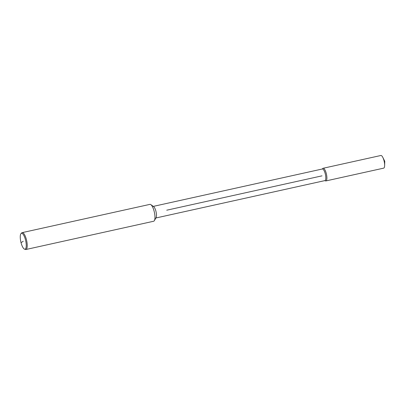 <?xml version="1.0" encoding="UTF-8"?>
<svg xmlns="http://www.w3.org/2000/svg" width="405" height="405" viewBox="0 0 405 405"><rect width="100%" height="100%" fill="white"/><g stroke="black" fill="none" stroke-linecap="round" stroke-linejoin="round"><path stroke-width="0.61" d="M21.07 233.533L21.738 232.88A8.642 2.643 77.5 0 1 22.189 232.627L149.916 204.373A8.642 2.643 77.5 0 1 150.842 204.636L153.647 206.636A5.938 1.817 77.5 0 1 155.91 211.197A5.938 1.817 77.5 0 1 156.077 217.622L154.381 220.619A8.642 2.643 77.5 0 1 153.652 221.246L25.92 249.505A8.642 2.643 77.5 0 1 25.409 249.465L24.528 249.156A8.14 2.491 77.5 0 1 21.04 242.691A8.14 2.491 77.5 0 1 21.07 233.533A8.14 2.491 77.5 0 1 25.464 239.795A8.14 2.491 77.5 0 1 24.528 249.156M153.303 206.388L322.35 168.991A5.938 1.817 77.5 0 1 325.245 173.735A5.938 1.817 77.5 0 1 324.911 180.595L155.869 217.991M150.842 204.636A8.642 2.643 77.5 0 1 154.133 211.273A8.642 2.643 77.5 0 1 154.381 220.619M22.189 232.627A8.642 2.643 77.5 0 1 26.401 239.532A8.642 2.643 77.5 0 1 25.92 249.505M322.183 169.027L322.765 168.46A6.48 1.979 77.5 0 1 326.263 173.446A6.48 1.979 77.5 0 1 325.519 180.898L324.749 180.63M380.857 155.495A6.48 1.979 77.5 0 1 382.872 157.494A6.48 1.979 77.5 0 1 384.016 160.674A6.48 1.979 77.5 0 1 384.639 165.488A6.48 1.979 77.5 0 1 383.656 168.151L325.898 180.929A6.48 1.979 77.5 0 0 326.263 173.446A6.48 1.979 77.5 0 0 323.099 168.272L380.857 155.495M21.04 242.691L23.252 241.243M322.016 175.851L166.733 210.2M384.639 165.488L384.75 161.271L382.872 157.494"/></g></svg>
